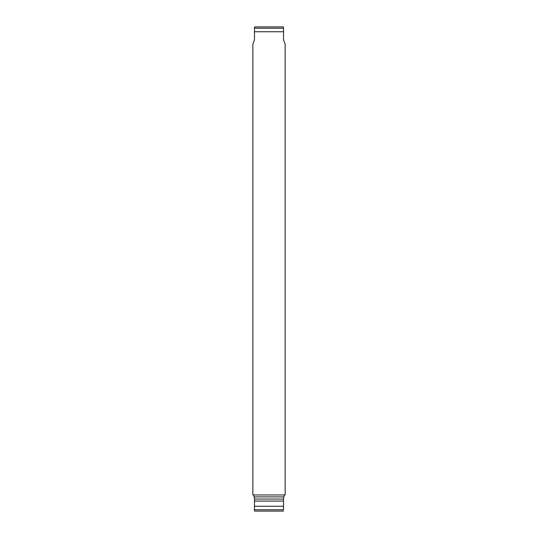 <?xml version="1.0" encoding="UTF-8"?>
<svg xmlns="http://www.w3.org/2000/svg" width="538" height="538" viewBox="0 0 538 538"><rect width="100%" height="100%" fill="white"/><g stroke="black" fill="none" stroke-linecap="round" stroke-linejoin="round"><path stroke-width="0.81" d="M276.263 26.9L261.737 26.9L276.263 26.9M283.526 31.742L283.526 27.014A1.614 1.614 0 0 0 282.934 26.9L255.066 26.9A1.614 1.614 0 0 0 254.474 27.014L254.474 39.812L252.86 44.244L252.86 494.96L285.14 494.96L285.14 44.244L283.526 39.812L283.526 31.742L254.474 31.742M253.667 494.96L254.474 498.188L254.474 510.986A1.614 1.614 0 0 0 255.066 511.1L282.934 511.1A1.614 1.614 0 0 0 283.526 510.986L283.526 510.858M254.474 510.858L254.474 509.768L283.526 509.768L283.526 498.188L284.333 494.96M283.526 501.093L254.474 501.093M283.526 499.076L254.474 499.076M283.997 496.897L254.003 496.897M283.526 506.258L254.474 506.258M254.474 27.142L254.474 28.232L283.526 28.232L283.526 27.142"/></g></svg>
